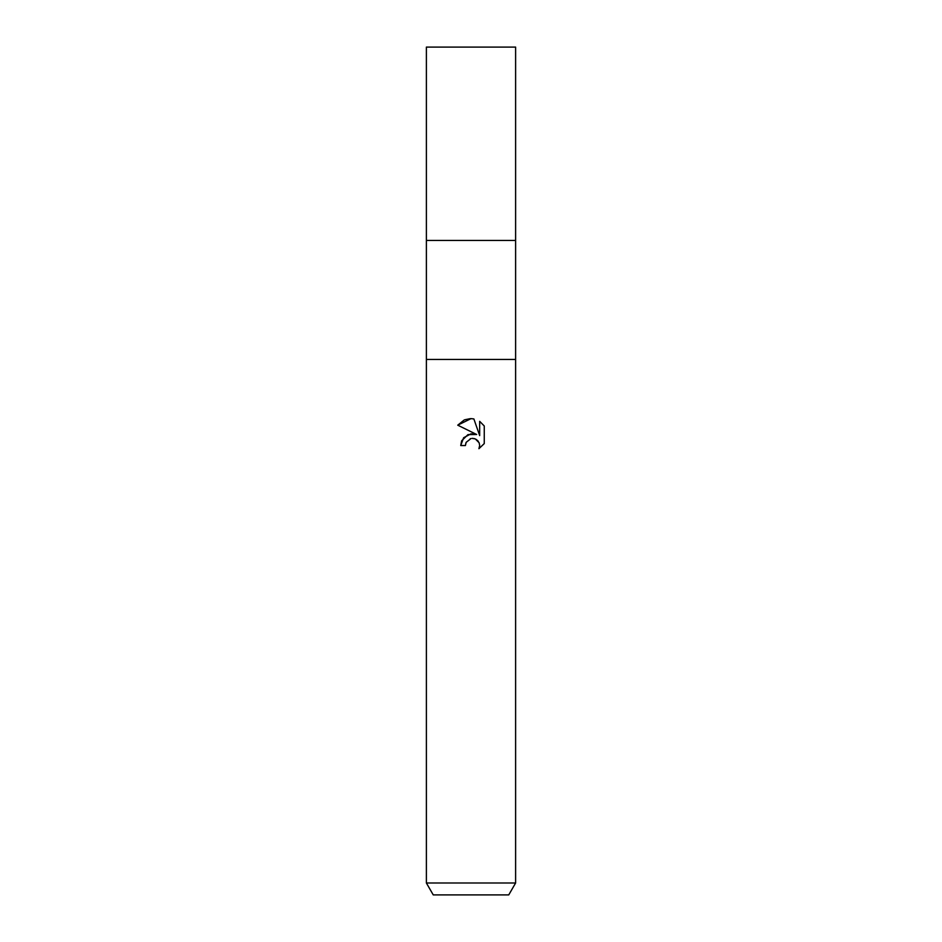 <?xml version="1.0" encoding="UTF-8"?>
<svg xmlns="http://www.w3.org/2000/svg" width="942" height="942" viewBox="0 0 942 942"><rect width="100%" height="100%" fill="white"/><g stroke="black" fill="none" stroke-linecap="round" stroke-linejoin="round"><path stroke-width="1.41" d="M515.615 359.444L426.385 359.444L515.615 359.444L426.385 359.444L426.385 240.457L515.615 240.457L515.615 882.995L426.385 882.995L433.249 894.9L508.751 894.9L515.615 882.995M426.385 240.457L515.615 240.457L426.385 240.457L426.385 47.1L515.615 47.1L515.615 240.457M471 438.548L466.172 442.316L465.419 445.542L460.732 445.542L463.641 437.724L471 433.815L476.687 434.509L457.741 425.172L471 418.637L473.873 418.943L479.666 435.604L479.666 421.333L484.259 425.984L484.259 443.588L478.925 448.686L479.678 445.495L479.137 442.775L475.286 438.913L472.072 438.383M465.419 445.542L465.901 442.928M479.113 442.705L479.678 445.495L478.925 448.686L484.259 443.576M476.687 434.509L467.974 434.615L461.757 440.679M461.592 441.044L460.732 445.542M470.164 438.784L470.953 438.56M472.531 438.371L474.65 438.689M476.228 439.396L478.324 441.315M484.259 425.984L479.666 421.345M473.873 418.943L471.424 418.648M470.317 418.637L464.759 419.767M464.159 420.026L457.741 425.172M426.385 359.444L426.385 882.995"/></g></svg>
